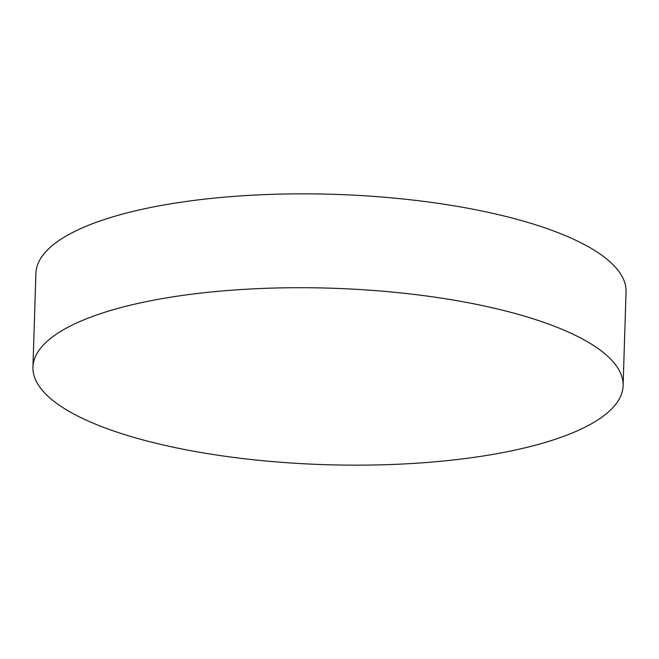 <?xml version="1.0" encoding="UTF-8"?>
<svg xmlns="http://www.w3.org/2000/svg" width="659" height="659" viewBox="0 0 659 659"><rect width="100%" height="100%" fill="white"/><g stroke="black" fill="none" stroke-linecap="round" stroke-linejoin="round"><path stroke-width="0.99" d="M105.11 312.177A295.224 88.281 -178.2 0 0 32.95 367.154A295.224 88.281 -178.2 0 0 223.533 456.036A295.224 88.281 -178.2 0 0 550.94 440.682A295.224 88.281 -178.2 0 0 623.101 385.704A295.224 88.281 -178.2 0 0 432.518 296.822A295.224 88.281 -178.2 0 0 105.11 312.177M623.101 385.704L626.05 291.846A295.224 88.281 -178.2 0 0 435.467 202.964A295.224 88.281 -178.2 0 0 108.06 218.318A295.224 88.281 -178.2 0 0 35.899 273.296L32.95 367.154"/></g></svg>

